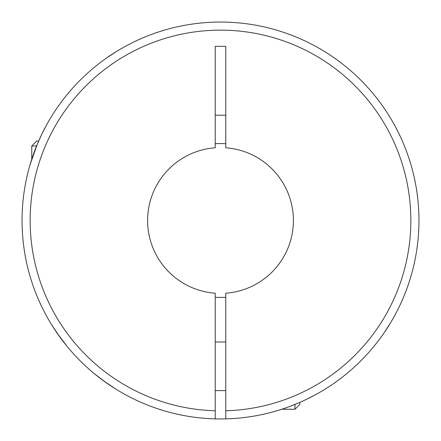 <?xml version="1.0" encoding="UTF-8"?>
<svg xmlns="http://www.w3.org/2000/svg" width="441" height="441" viewBox="0 0 441 441"><rect width="100%" height="100%" fill="white"/><g stroke="black" fill="none" stroke-linecap="round" stroke-linejoin="round"><path stroke-width="0.66" d="M106.336 382.827L94.727 374.007M66.993 346.273L56.906 332.839M56.773 332.641L54.188 328.771M60.004 337.216L51.977 325.298M52.865 326.709L51.073 323.832M71.051 351.064L72.324 352.508M73.818 354.167L74.7 355.126M31.361 160.43L30.953 161.737M30.528 163.109L30.253 164.041M30.148 164.383L37.43 143.893M37.479 143.783L41.686 134.428M41.719 134.356L46.371 125.31M106.485 58.069L117.108 51.112M117.35 50.963L119.252 49.822M117.609 50.809L109.831 55.77M215.236 418.878A198.45 198.45 0 0 0 225.764 418.878L225.764 293.21A72.897 72.897 0 0 0 293.397 220.5A72.897 72.897 0 0 0 225.764 147.79L225.764 46.349L215.236 46.349L215.236 147.79A72.897 72.897 0 0 0 147.603 220.5A72.897 72.897 0 0 0 215.236 293.21L215.236 418.878A198.45 198.45 0 0 1 22.05 220.5A198.45 198.45 0 0 1 220.5 22.05A198.45 198.45 0 0 1 418.95 220.5A198.45 198.45 0 0 1 225.764 418.878A198.45 198.45 0 0 0 418.95 220.5A198.45 198.45 0 0 0 220.5 22.05A198.45 198.45 0 0 0 22.05 220.5M299.191 402.683L289.98 406.393M281.237 409.424L276.959 410.747M277.891 410.472L279.263 410.047M280.57 409.639L281.849 409.231L295.018 409.231L295.018 404.43M295.018 409.231L299.88 404.369L299.88 402.385L306.572 399.314M306.644 399.281L315.69 394.629M382.931 334.515L385.23 331.169M390.191 323.391L390.483 322.911M390.401 323.049L384.105 332.817M38.615 141.12L36.631 141.12L31.769 145.982L36.57 145.982M225.764 143.733A76.949 76.949 0 0 0 215.236 143.733M215.236 115.2L225.764 115.2M215.236 297.267A76.949 76.949 0 0 0 225.764 297.267M108.365 384.232L110.685 385.798M112.372 386.906L114.313 388.152M115.84 389.111L103.365 380.693M98.608 377.105L94.903 374.15M90.493 370.434L85.874 366.3M215.236 410.775A190.352 190.352 0 0 1 30.148 220.5A190.352 190.352 0 0 1 220.5 30.148A190.352 190.352 0 0 1 410.852 220.5A190.352 190.352 0 0 1 225.764 410.775M215.236 390.599L225.764 390.599M31.769 145.982L31.769 159.151M215.236 342.001L225.764 342.001"/></g></svg>
